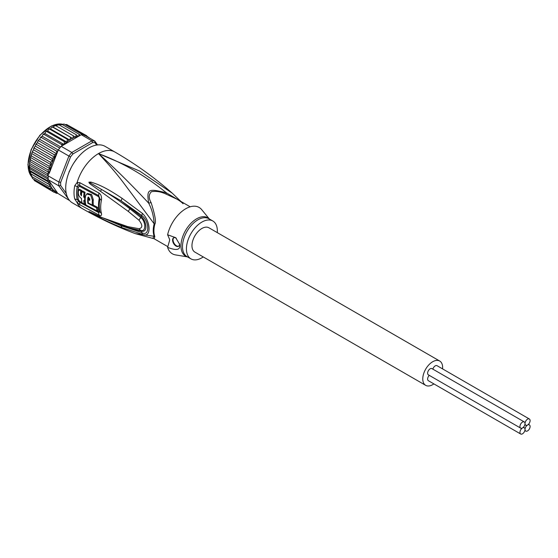 <?xml version="1.0" encoding="UTF-8"?>
<svg xmlns="http://www.w3.org/2000/svg" width="558" height="558" viewBox="0 0 558 558"><rect width="100%" height="100%" fill="white"/><g stroke="black" fill="none" stroke-linecap="round" stroke-linejoin="round"><path stroke-width="0.84" d="M525.022 429.43A3.592 2.072 120 0 0 525.769 431.076A3.592 2.072 120 0 0 528.531 430.113A3.592 2.072 120 0 0 530.1 426.5A3.592 2.072 120 0 0 529.354 424.854A3.592 2.072 120 0 0 527.561 425.029A3.592 2.072 120 0 0 525.022 429.43A3.592 2.072 120 0 0 524.276 427.784A3.592 2.072 120 0 0 522.483 427.965A3.592 2.072 120 0 0 519.944 432.359A3.592 2.072 120 0 0 520.691 434.005A3.592 2.072 120 0 0 523.453 433.043A3.592 2.072 120 0 0 525.022 429.43M527.561 425.029A3.592 2.072 120 0 0 530.1 420.634A3.592 2.072 120 0 0 529.354 418.988A3.592 2.072 120 0 0 526.592 419.951A3.592 2.072 120 0 0 525.022 423.564A3.592 2.072 120 0 0 525.769 425.21A3.592 2.072 120 0 0 527.561 425.029M432.862 369.145A3.592 2.072 -60 0 1 437.033 365.685L529.354 418.988M520.691 434.005L428.363 380.702A3.592 2.072 -60 0 1 427.623 379.056A3.592 2.072 -60 0 1 429.269 375.36M520.691 428.139L428.363 374.837A3.592 2.072 -60 0 1 427.623 373.197A3.592 2.072 -60 0 1 429.186 369.584A3.592 2.072 -60 0 1 431.955 368.622L524.276 421.925A3.592 2.072 120 0 0 521.514 422.887A3.592 2.072 120 0 0 519.944 426.5A3.592 2.072 120 0 0 520.691 428.139A3.592 2.072 120 0 0 522.483 427.965A3.592 2.072 120 0 0 525.022 423.564A3.592 2.072 120 0 0 524.276 421.925M425.684 385.348L194.875 252.097A14.034 8.105 -60 0 1 191.966 245.666A14.034 8.105 -60 0 1 198.09 231.542A14.034 8.105 -60 0 1 208.908 227.783L439.718 361.04A14.034 8.105 120 0 0 428.9 364.799A14.034 8.105 120 0 0 422.776 378.924A14.034 8.105 120 0 0 425.684 385.348A14.034 8.105 120 0 0 433.887 383.89M442.55 368.873A14.034 8.105 120 0 0 442.627 367.464A14.034 8.105 120 0 0 439.718 361.04M69.22 200.064L58.848 185.87L48.232 179.739A32.643 18.846 -60 0 1 48.169 177.842L29.707 167.184L29.393 165.119L30.299 158.444L30.739 156.672L31.464 155.968L31.276 154.81L32.057 152.529L32.796 152.069L32.622 151.058L33.55 149.83L52.94 161.025L50.339 162.197L51.259 164.854L49.006 166.096L49.878 168.662L48.037 169.96L48.783 172.345L47.444 173.712L47.897 175.247L48.232 175.875L58.848 182.006L60.682 182.333A31.339 18.093 -60 0 0 60.682 185.556L58.848 185.87A32.643 18.846 -60 0 1 58.785 183.973A32.643 18.846 -60 0 1 58.848 182.006L68.913 156.073L70.524 156.951L60.682 182.333M29.63 170.804L29.323 166.521L29.748 161.36L30.495 159.832L30.299 158.444M70.531 137.442L69.82 140.079L67.316 139.298L66.974 142.151L64.358 141.69L64.212 144.592L78.964 136.075A31.339 18.093 120 0 0 78.671 136.124L79.159 134.262L61.617 124.134L61.38 124.72M56.881 192.287A31.339 18.093 120 0 0 57.118 192.377L56.804 191.931L56.281 193.242L57.655 193.284L68.913 200.183A32.643 18.846 120 0 0 69.38 200.266M97.517 144.934L94.832 141.111L95.062 142.792A31.339 18.093 120 0 0 92.642 142.576L91.931 140.853L71.808 152.467L72.945 153.945A31.339 18.093 120 0 0 70.524 156.951M94.832 141.111A32.643 18.846 120 0 0 91.931 140.853L81.315 134.722A32.643 18.846 -60 0 1 82.793 134.771A32.643 18.846 -60 0 1 84.209 134.98L94.832 141.111M61.192 146.335L71.808 152.467A32.643 18.846 120 0 0 68.913 156.073L58.29 149.942A32.643 18.846 -60 0 1 59.713 148.1A32.643 18.846 -60 0 1 61.192 146.335L64.212 144.592L44.814 133.418L43.956 134.332L43.761 133.794L42.952 134.652L43.956 134.332L61.499 144.459L61.966 145.701M60.682 185.556L66.283 193.535M96.646 145.045L95.062 142.792M92.642 142.576L72.945 153.945M69.122 172.052L71.236 167.484M73.809 163.02L76.718 158.904M48.169 177.842A32.643 18.846 -60 0 1 48.232 175.875M48.232 179.739L49.404 181.413A31.339 18.093 120 0 0 52.675 189.19L50.339 188.848L32.566 178.532L29.944 172.436L29.56 166.954M69.157 171.976L69.101 171.432M76.167 159.19L76.662 158.974M52.675 189.19L52.94 189.497L52.02 190.78L54.768 190.724L54.007 192.252L56.783 191.903L49.404 181.413M56.456 193.319L54.886 192.433M57.118 192.377L57.655 193.284M87.243 136.382L88.889 137.68M89.189 137.854L88.806 137.317M87.473 136.863L86.65 135.713L86.776 136.459M85.102 135.496L84.377 134.729L84.516 135.552M81.315 134.722L78.964 136.075M80.206 135.169L79.159 134.262M78.294 136.466L76.3 134.792L75.532 137.212L73.342 135.817L73.014 137.993L72.387 138.307L52.787 127.203L54.893 125.738L55.884 125.843M64.177 144.62L61.499 144.459M56.804 153.785L57.118 152.976A31.339 18.093 120 0 0 56.881 153.345L56.407 154.092L54.007 154.559L54.768 157.342L52.02 158.333L52.94 161.025M58.29 149.942L57.118 152.976M52.675 161.29A31.339 18.093 120 0 0 49.404 172.847L56.783 153.834L37.407 142.632L35.656 144.738L36.465 144.431L36.326 143.58M49.404 172.847L47.897 175.247M57.655 151.058L56.281 150.953L56.881 153.345M47.444 173.712L29.902 163.592M29.393 165.119L48.225 175.986M29.393 168.432L48.204 179.292M47.897 179.662L47.444 180.673L29.902 170.546L29.748 171.236L48.783 182.222L48.037 183.749L30.495 173.622L49.878 184.935L49.006 186.491L31.464 176.363L31.876 176.063M47.444 180.673L48.783 182.222M48.037 183.749L49.878 184.935M49.006 186.491L51.259 187.251L50.339 188.848M50.339 162.197L32.796 152.069M31.876 153.666L51.259 164.854M49.006 166.096L31.464 155.968M30.592 157.523L49.878 168.662M48.037 169.96L30.495 159.832M29.748 161.36L48.783 172.345M69.345 171.522L71.033 167.874M74.054 162.643L76.362 159.365M54.007 192.252L35.872 181.455M86.65 135.713L68.236 125.404M66.841 124.601L84.377 134.729M65.216 124.622L66.646 124.518M82.793 134.771L64.003 124.009M61.945 124.72L64.044 124.009M59.26 124.95L61.206 124.029M56.218 125.934L57.976 124.629L58.764 124.664L58.688 125.041L58.764 124.664L76.3 134.792M73.342 135.817L55.8 125.689M53.296 127.231L72.686 138.426M69.82 140.079L50.429 128.884L51.796 127.336L53.003 127.112M67.316 139.298L49.774 129.17L50.429 128.884M66.974 142.151L47.583 130.963L48.748 129.379L50.101 128.835M64.358 141.69L46.816 131.562L47.583 130.963M44.814 133.418L45.784 131.834L47.235 130.977M60.696 146.914L42.164 136.215L42.952 134.652M59.713 148.1L41.25 137.435L41.09 136.787L40.295 137.777L41.25 137.435L42.164 136.215M58.262 150.032L39.681 139.305L40.295 137.777M56.281 150.953L38.739 140.825L38.593 140.072L39.681 139.305M37.407 142.632L37.853 141.153L38.739 140.825M54.007 154.559L36.465 144.431M54.768 157.342L35.377 146.147L35.656 144.738M52.02 158.333L34.477 148.205L34.324 147.27L35.377 146.147M33.55 149.83L33.724 148.512L34.477 148.205M52.02 190.78L34.477 180.653L33.654 179.216M203.258 256.938A21.867 12.625 -60 0 1 190.955 258.877A21.867 12.625 -60 0 1 186.428 248.868A21.867 12.625 -60 0 1 195.97 226.855A21.867 12.625 -60 0 1 212.828 220.996A21.867 12.625 -60 0 1 217.355 231.012A21.867 12.625 -60 0 1 217.292 232.623M96.611 207.869L97.538 207.332A30.53 17.626 120 0 0 98.096 210.422L97.141 210.973A31.841 18.379 -60 0 1 96.611 207.869L87.836 203.238A32.364 18.686 -60 0 1 87.808 197.811L88.178 197.134L89.817 198.892A32.266 18.63 120 0 0 89.726 200.385L88.241 199.59A32.336 18.672 120 0 0 88.31 202.959L92.342 205.107A32.12 18.547 -60 0 1 92.363 200.245L90.682 195.112L86.678 194.003L87.627 193.459L91.645 194.568L93.291 199.708A30.816 17.793 120 0 0 93.27 204.577L92.342 205.107M97.141 210.973L85.834 204.974A32.462 18.742 120 0 1 85.29 196.444L86.678 194.003M84.321 204.144A32.51 18.77 -60 0 1 83.756 200.475L84.746 201.019A32.483 18.756 -60 0 1 84.683 197.644L83.686 197.1A32.51 18.77 -60 0 1 84.098 192.866L81.838 191.61A32.573 18.805 120 0 0 81.433 195.844L80.505 194.142A32.594 18.819 -60 0 1 80.854 191.059L78.615 189.797A32.629 18.839 120 0 0 78.266 192.873C78.378 195.286 79.438 197.127 81.44 198.397A32.573 18.805 120 0 0 82.061 202.889L84.321 204.144L85.276 203.593A31.206 18.016 120 0 1 84.788 200.992M178.706 246.162A4.896 2.825 60 0 1 175.024 244.571A4.896 2.825 60 0 1 173.036 239.807A4.896 2.825 60 0 1 173.831 237.715M97.538 207.332L92.788 204.849M88.31 202.959L87.836 203.238M88.764 197.1L88.736 197.281A31.053 17.933 120 0 0 88.624 199.366M88.241 199.59L89.168 199.053L89.775 199.38M85.228 200.74L84.746 201.019M85.228 197.33L84.683 197.644M85.604 197.114L84.614 196.569L83.686 197.1M81.838 191.61L82.779 191.066L85.039 192.322A31.206 18.016 120 0 0 84.614 196.569M85.039 192.322L84.098 192.866M81.524 194.247L81.433 193.605A31.29 18.065 120 0 1 81.796 190.515L80.854 191.059M78.615 189.797L79.557 189.253L81.796 190.515M176.307 238.238A4.896 2.825 -120 0 0 173.594 237.834A4.896 2.825 -120 0 0 172.575 240.073A4.896 2.825 -120 0 0 174.717 244.997A4.896 2.825 -120 0 0 178.49 246.308A4.896 2.825 -120 0 0 179.502 244.069A4.896 2.825 -120 0 0 179.488 243.665M209.383 219.008L201.647 209.599A26.763 15.457 120 0 0 183.101 210.492A26.763 15.457 120 0 0 167.609 234.772L175.665 237.666L179.613 244.278L179.725 245.555C180.122 250.033 176.084 250.64 167.609 247.375A26.763 15.457 120 0 0 175.491 254.901L187.509 256.889M81.998 202.61L79.599 201.25L78.49 199.862A31.332 18.086 -60 0 1 78.49 187.07L79.599 186.358L98.647 196.667L99.261 198.285A30.446 17.577 120 0 0 99.261 211.119L98.647 211.552L97.322 210.868M85.772 204.709L84.53 204.019M167.609 247.375L169.583 240.519L169.583 239.347L167.609 234.772M179.913 200.866L166.465 192.887C147.989 188.199 146.552 189.023 148.672 203.161C151.895 209.285 153.729 216.162 154.161 223.807L123.548 182.843C116.817 173.859 108.461 164.108 98.487 153.589C122.816 162.678 145.478 175.777 166.465 192.887L165.935 194.044L177.019 199.199L190.187 206.802M180.89 201.431L172.296 193.214L139.772 171.111L98.487 153.589C114.23 167.637 130.956 184.161 148.672 203.161L151.106 202.61C148.526 198.181 148.63 194.554 151.413 191.736C155.968 190.892 160.809 191.666 165.935 194.044M95.92 214.837L97.448 215.548M89.071 211.545L90.933 212.779L121.058 225.732L141.711 232.574L141.32 231.131L130.014 228.599L121.058 225.732L121.993 227.664C107.206 221.812 97.19 216.385 90.933 212.779M100.482 191.289L128.249 211.384L129.909 208.797C120.8 201.863 114.927 197.602 101.57 189.476L100.482 191.289L90.863 184.531C89.531 183.568 88.896 182.773 88.959 182.145L121.135 200.824L141.711 215.458L141.314 216.56C146.545 221.163 148.261 232.979 141.32 231.131L140.742 230.447C146.342 232.17 145.861 221.352 140.749 217.46L138.998 220.229C142.743 225.055 142.743 227.887 138.998 228.717L127.782 226.632L101.298 217.32M88.959 182.145L90.884 182.089C98.25 184.363 105.629 187.279 122.062 198.299L142.485 213.456L141.711 215.458C149.753 221.282 149.753 237.366 141.711 232.574L142.485 234.346L121.993 227.664M130.488 207.792L129.909 208.797L140.749 217.46L141.314 216.56L121.135 200.824L122.062 198.299M89.071 182.222L90.724 182.885L90.884 182.089M138.998 228.717L140.742 230.447L129.442 227.922L130.014 228.599M99.261 211.119A2.288 1.618 165.1 0 1 99.359 211.168L99.98 211.88L98.668 212.577L79.613 202.282L77.248 199.576L78.49 199.862M78.49 187.07L77.248 186.609L78.371 185.179L79.613 185.312L98.668 195.614L99.98 198.906L99.261 198.285M78.371 185.179L77.123 182.487L74.751 185.681L77.248 186.609A31.771 18.344 120 0 0 77.248 199.576L74.751 199.004L77.123 202.659L79.787 204.723L98.857 214.997C101.033 216.127 101.898 215.604 101.444 213.428A31.499 18.184 -60 0 1 101.444 200.155C101.849 196.646 100.984 194.247 98.857 192.963L79.787 182.675L77.123 182.487A32.643 18.846 -60 0 1 98.487 153.589A32.643 18.846 -60 0 1 114.808 151.971L105.113 146.377A32.643 18.846 120 0 0 88.792 147.989A32.643 18.846 120 0 0 67.469 176.753A32.643 18.846 120 0 0 72.47 202.91L82.165 208.511A32.643 18.846 -60 0 1 77.123 202.659L78.371 201.312M151.106 202.61C155.047 214.99 156.289 222.175 154.838 224.156A4.569 1.611 14.6 0 0 154.161 223.807A22.934 13.239 120 0 0 153.241 230.238A22.934 13.239 120 0 0 154.161 236.271A4.569 3.369 159.6 0 1 154.838 236.571L154.175 238.775L167.888 246.692M100.217 216.574L88.952 211.482M142.485 213.456C151.204 221.805 151.26 238.636 142.485 234.346M128.249 211.384L138.998 220.229M154.175 238.775L135.336 233.649L154.161 236.271L152.732 238.273M82.165 208.511C99.268 218.373 116.992 226.757 135.336 233.649L135.085 233.551M31.143 176.042A31.011 17.905 -60 0 1 28.088 165.042A31.011 17.905 -60 0 1 28.088 164.917A31.011 17.905 -60 0 1 39.151 136.536A31.011 17.905 -60 0 1 61.178 124.016M61.457 124.05A31.011 17.905 -60 0 1 62.67 124.274M31.98 177.067A31.011 17.905 -60 0 1 31.318 176.272M72.387 138.307A31.339 18.093 120 0 0 71.271 138.921A31.339 18.093 120 0 0 70.113 139.619M54.803 191.15A31.339 18.093 120 0 0 56.407 192.085M78.078 136.236A31.339 18.093 120 0 0 75.881 136.822M75.267 137.038A31.339 18.093 120 0 0 73.014 137.993M69.492 140.03A31.339 18.093 120 0 0 67.239 141.669M66.625 142.164A31.339 18.093 120 0 0 64.428 144.117M56.407 154.092A31.339 18.093 120 0 0 54.803 156.875M52.94 189.497A31.339 18.093 120 0 0 54.391 190.85M54.391 157.656A31.339 18.093 120 0 0 52.94 160.683M212.828 220.996L208.887 218.722A21.867 12.625 120 0 0 192.036 224.581A21.867 12.625 120 0 0 182.487 246.594A21.867 12.625 120 0 0 182.487 246.803A21.867 12.625 120 0 0 187.014 256.603L190.955 258.877M187.432 256.84A22.146 12.785 -60 0 1 180.966 246.148A22.146 12.785 -60 0 1 180.966 245.939A22.146 12.785 -60 0 1 191.792 222.489A22.146 12.785 -60 0 1 209.299 218.966M88.736 197.281L87.808 197.811M93.291 199.708L92.363 200.245M80.505 194.142L81.433 193.605M79.787 204.723L79.599 201.25M98.857 214.997L98.647 211.552M101.444 213.428A4.569 3.229 -14.9 0 1 101.228 213.309L99.98 211.88A30.795 17.779 -60 0 1 99.98 198.906A4.569 1.869 11.5 0 0 101.228 200.036A4.569 1.869 -168.5 0 0 101.444 200.155M98.857 192.963L98.647 196.667M79.787 182.675L79.599 186.358M74.751 199.004A32.643 18.846 -60 0 1 74.751 185.681M154.838 224.156A22.85 13.19 120 0 0 153.917 230.559A22.85 13.19 120 0 0 153.917 230.9A22.85 13.19 120 0 0 154.838 236.571M127.782 226.632L129.247 227.88L134.848 229.296M524.862 430.553L525.769 431.076M528.454 424.331L529.354 424.854M524.862 424.687L525.769 425.21M523.376 427.261L524.276 427.784M31.987 177.102L27.9 164.777L31.129 149.586L39.862 135.273L51.531 125.934L62.691 124.26M30.739 156.672L31.276 154.81M32.057 152.529L32.622 151.058M57.976 124.629L58.381 124.518M54.893 125.738L55.437 125.508M52.459 126.952L51.796 127.336M49.495 128.842L48.748 129.379M46.579 131.13L45.784 131.834M38.593 140.072L37.853 141.153M31.192 176.14L31.011 175.749M30.216 173.496L29.944 172.436M34.324 147.27L33.724 148.512M183.059 203.761C182.013 202.512 180.004 200.992 177.019 199.199M129.247 227.88L100.991 217.215L94.748 214.272M172.296 193.221C154.608 177.646 135.441 163.899 114.808 151.971"/></g></svg>
